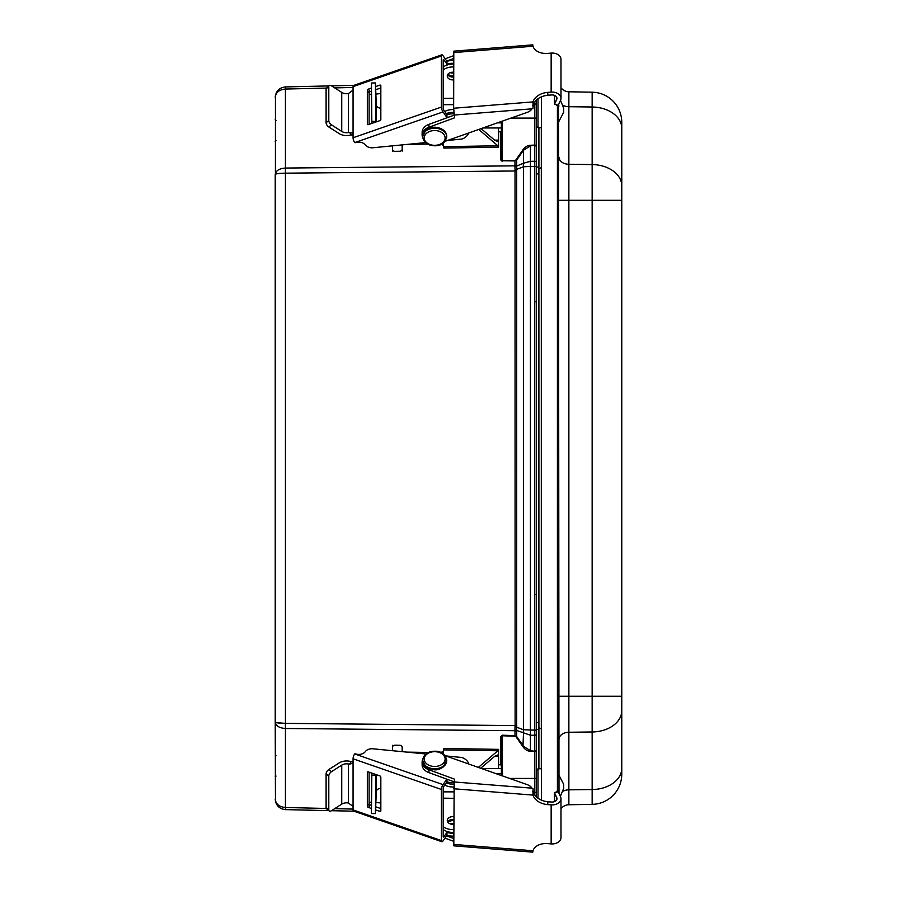 <?xml version="1.0" encoding="UTF-8"?>
<svg xmlns="http://www.w3.org/2000/svg" width="897" height="897" viewBox="0 0 897 897"><rect width="100%" height="100%" fill="white"/><g stroke="black" fill="none" stroke-linecap="round" stroke-linejoin="round"><path stroke-width="1.35" d="M536.417 734.127L536.417 730.147L534.769 730.147L534.769 750.856A1.603 1.132 0 0 0 536.417 749.724L536.417 734.127A1.603 1.132 180 0 1 534.769 735.271L530.441 735.226L516.616 730.438A2.411 1.502 -7.8 0 0 514.956 730.124L515.001 730.696A2.411 1.704 180 0 1 516.672 731.201L516.672 165.34A2.411 1.704 0 0 1 515.001 165.844L285.437 168.053C279.236 168.513 275.828 170.665 275.233 174.5L275.233 722.04L275.446 95.25M275.233 722.04C275.828 722.836 279.236 723.274 285.437 723.374L285.437 728.487C279.236 728.028 275.828 725.875 275.233 722.04L275.446 801.29M516.672 731.201L516.672 736.471L514.99 736.19A2.276 1.603 -90 0 1 516.1 736.874L516.672 736.471L523.512 746.315L530.441 750.722L536.417 751.428L536.417 749.724M536.417 730.147L536.417 146.828A1.603 1.132 180 0 0 534.769 145.684L534.769 730.147L523.512 729.766L515.024 726.559L514.956 730.124M536.417 162.413A1.603 1.132 180 0 0 534.769 161.281L530.441 161.325L523.512 163.198A7.232 4.945 67.2 0 0 523.512 166.786L530.441 166.438L530.43 751.282L534.814 751.428L534.814 792.656A1.603 1.132 0 0 0 536.417 791.513L536.417 722.634L538.906 722.634L538.906 729.508L536.417 729.508M536.417 146.828L536.417 145.112L530.441 145.83L530.43 145.258A15.339 10.854 -90 0 0 522.94 149.833L516.1 159.677A2.276 1.603 90 0 1 514.99 160.35L502.185 160.776L515.001 160.922L516.672 160.07L516.1 159.677M536.417 722.634L536.417 100.296M516.773 725.583L515.113 725.583L515.024 726.559M530.43 751.282A15.339 10.854 90 0 1 522.94 746.708L523.512 733.354A7.232 4.945 -67.2 0 1 523.512 729.766L523.512 166.786L515.024 169.993L515.113 725.583L285.437 723.374L285.437 89.038L326.239 88.097M516.672 165.34L516.672 160.07L523.512 150.236L523.512 163.198L516.616 166.102A2.411 1.502 7.8 0 1 514.956 166.416L515.024 169.993M514.99 160.35L514.956 166.416M501.378 131.534L498.62 131.915M536.417 166.394L530.441 166.438L530.441 145.83L523.512 150.236L522.94 149.833M353.99 811.213L331.498 810.686M328.784 810.63L285.437 809.621C279.236 808.881 275.828 805.394 275.233 799.182C275.828 804.138 279.236 806.919 285.437 807.502L326.239 808.455M285.28 723.374L276.399 722.646M444.553 785.267L445.192 785.267M501.378 775.535L501.378 737.323A0.807 0.572 180 0 0 500.593 736.762L502.197 735.204L515.001 735.63L515.001 730.696L285.437 728.487L285.437 809.621M501.378 773.685L496.153 773.685M453.647 791.86L443.208 791.86M501.378 765.018L498.62 764.636M501.378 768.572L481.644 768.572M514.99 736.19L502.185 735.775L501.378 737.323M502.185 775.815L502.197 735.204M536.507 769.918L536.417 796.906L536.417 778.439L509.631 778.439M278.092 173.592L276.399 173.895M275.233 174.5C275.828 173.715 279.236 173.267 285.437 173.177L516.773 170.968M275.233 97.369C275.828 92.402 279.236 89.633 285.437 89.038L285.437 86.919C279.236 87.671 275.828 91.146 275.233 97.369L275.48 95.127M353.99 85.327L331.498 85.854A3.622 1.895 -128.1 0 0 329.255 85.551L326.553 87.659A3.622 1.895 51.9 0 0 326.104 88.792L326.104 122.71A3.622 1.895 51.9 0 0 328.784 126.97L331.486 124.862L341.735 131.411A7.232 5.113 180 0 0 348.417 132.565L349.494 132.364L351.299 134.965L353.059 134.976M328.784 85.921L285.437 86.919M444.553 111.273L445.192 111.273M501.378 121.465L501.378 159.218L502.185 160.776L502.185 121.185M501.378 122.855L497.443 122.855M453.647 104.68L443.208 104.68M501.378 127.979L482.934 127.979M500.593 131.893L500.593 159.789A0.807 0.572 180 0 0 501.378 159.218M556.062 104.702L557.418 106.003L557.418 790.537L558.999 790.537L558.999 793.329L558.461 104.848M541.396 96.865L541.396 800.135M557.418 106.003L558.999 106.003M557.418 790.537L557.609 791.95M558.315 791.816L558.999 790.537M536.417 100.094L536.417 118.101L534.814 118.101L534.814 145.112L530.43 145.258M568.866 804.755A10.046 10.046 0 0 0 560.984 808.802A10.046 10.046 0 0 1 568.866 804.755L592.155 804.351L568.866 804.755L568.866 789.831A10.046 7.109 0 0 0 563.361 791.087M560.984 87.738A10.046 10.046 0 0 0 568.866 91.786A10.046 10.046 0 0 1 560.984 87.738M621.767 710.671A30.139 21.315 0 0 1 592.155 731.974L568.866 732.255L568.866 91.786L592.155 92.2A30.139 30.139 0 0 1 621.767 122.328L621.767 768.247L621.767 696.24L592.155 696.24L592.155 804.351A30.139 30.139 0 0 0 621.767 774.223L621.767 768.247A30.139 21.315 0 0 1 592.155 789.551L568.866 789.831L568.866 732.255A10.046 7.109 0 0 0 558.999 739.363M568.866 91.786L592.155 92.2L592.155 696.24L558.999 696.24M538.906 768.807L538.906 168.67L541.396 167.672M538.906 168.67L538.906 127.733M538.906 727.815L541.396 728.812M498.53 767.395L498.53 756.463L497.387 755.027L494.606 756.395L480.714 768.247M443.107 753.76L443.858 748.468L498.597 749.365L498.631 764.558M443.208 793.643L443.264 798.162L453.647 798.33M453.647 829.557A12.861 9.093 180 0 1 443.208 826.63M453.647 816.707A5.427 3.835 0 0 0 447.278 820.396A5.427 3.835 0 0 0 447.278 820.486A5.427 3.835 0 0 0 453.647 824.265M443.208 829.467A12.861 9.093 0 0 0 453.647 832.405M453.647 819.555A5.427 3.835 0 0 0 447.659 821.91M406.857 752.112L428.497 752.471M443.623 750.43A4.821 3.409 1.9 0 1 440.786 752.448M375.821 774.503L375.428 813.601L371.414 813.534L371.84 773.124M402.148 751.652L402.17 747.425A2.411 2.086 2.6 0 0 399.782 745.295L394.96 745.216A2.411 2.086 2.6 0 0 392.527 747.257L392.505 750.711M375.428 813.601L376.303 791.659A4.821 3.409 180 0 1 380.833 788.34M443.712 749.881L497.88 750.767L498.597 749.365M494.617 756.395L498.53 756.463L498.53 750.262M497.88 750.767L478.359 767.417M453.916 784.101A12.861 9.093 180 0 1 446.201 782.902M375.798 801.75L376.045 776.04L375.798 801.75M444.721 785.021A12.861 9.093 0 0 0 453.703 786.961M380.833 809.812L379.756 811.37A1.211 0.762 -145.2 0 0 380.833 810.899L380.833 777.094A1.211 0.762 -145.2 0 0 379.756 775.871L368.432 771.936A1.211 0.762 -145.2 0 0 367.344 772.418L367.703 771.913M367.344 806.212A1.211 0.762 -145.2 0 0 368.432 807.435L370.203 804.889A1.211 0.762 34.8 0 1 369.115 803.656L367.344 806.212L367.344 772.418M369.115 772.182L369.115 803.656M379.756 811.37L375.686 809.957M371.257 808.421L368.432 807.435M370.203 804.889L371.257 805.259M375.798 806.829L380.833 808.578M454.095 782.633A12.536 8.869 180 0 1 446.964 781.803L444.004 786.064A1.805 0.561 109.1 0 0 443.208 788.485L443.208 836.486A1.805 0.561 109.1 0 0 443.41 837.047A1.805 0.561 109.1 0 0 444.004 836.609L443.208 836.34M425.94 753.973L372.973 748.804A7.479 5.292 180 0 0 365.247 751.708L365.415 751.484A7.479 5.292 0 0 1 355.414 753.884L354.651 753.94A3.622 1.121 109.1 0 0 353.059 758.795L353.059 809.913A3.622 1.121 109.1 0 0 353.474 811.034L441.851 841.722A3.622 1.121 -70.9 0 1 441.436 840.601L441.436 789.472A3.622 1.121 -70.9 0 1 443.028 784.628L446.818 779.168M453.647 836.06A12.536 8.869 180 0 1 446.964 835.197L443.028 840.859A3.622 1.121 -70.9 0 1 441.851 841.722M453.647 823.524A5.427 3.835 0 0 0 450.204 823.894M353.059 806.425L348.417 803.006A7.232 5.113 180 0 0 341.735 804.149L331.486 810.697A3.622 1.895 -51.9 0 1 329.255 810.989A3.622 1.895 -51.9 0 1 328.795 809.856L326.104 807.749A3.622 1.895 128.1 0 0 326.553 808.881L329.255 810.989M326.104 773.842L328.795 775.95A3.622 1.895 -51.9 0 1 331.486 771.678L328.784 769.57A3.622 1.895 128.1 0 0 326.104 773.842L326.104 807.749M328.784 769.57L339.044 763.022A11.246 7.961 180 0 1 349.438 761.228L351.299 761.575L349.494 764.177L348.417 763.986A7.232 5.113 0 0 0 341.735 765.13L331.486 771.678M353.059 761.575L351.299 761.575M349.494 764.177L352.756 763.257L353.059 762.282M445.742 755.913L461.91 757.494A12.536 8.869 180 0 1 468.716 764.009M446.964 779.224L446.964 781.803M446.964 835.197L446.964 832.349L444.004 836.609M448.063 822.482A5.427 3.835 180 0 1 453.647 820.688M328.795 775.95L328.795 809.856M453.647 833.223A12.536 8.869 180 0 1 446.964 832.349M375.944 802.49L380.833 802.961M369.115 802.546A7.479 5.292 180 0 1 371.28 802.165M453.647 788.755L532.975 795.101A15.025 10.551 -170.9 0 0 547.562 804.587L548.011 801.761A15.025 10.551 9.1 0 1 533.076 789.943L533.076 788.878L531.955 788.171L454.185 781.96L453.804 845.837L532.784 852.15L532.975 850.76L453.647 844.413M548.011 801.761L551.599 802.041A4.821 3.409 0 0 0 556.97 798.655A4.821 3.409 0 0 0 556.734 797.612L554.481 792.668L558.304 791.793L560.558 796.738A8.835 6.257 180 0 1 560.984 798.655A8.835 6.257 180 0 1 551.15 804.867L547.562 804.587M551.15 804.867L551.15 843.898L547.562 843.606A15.025 10.551 -170.9 0 0 532.975 850.76L533.076 850.479M453.647 838.471L446.504 835.858M532.975 795.101L533.076 788.878M445.114 755.689L527.358 784.696A9.643 6.817 180 0 1 531.955 788.171M551.15 843.898A8.835 6.257 0 0 0 560.984 837.675L560.984 798.655M554.481 792.668L554.481 801.638M454.207 781.87L428.912 772.631A12.536 8.869 180 0 1 422.128 764.749L422.128 761.912A12.536 8.869 180 0 1 422.666 759.344M454.185 781.96L454.633 779.19L428.912 769.794A12.536 8.869 180 0 1 422.128 761.912M453.647 841.308L444.923 838.123M453.647 98.222L443.264 98.39L443.208 102.908M481.095 128.619L494.606 140.145L497.387 141.513L498.53 140.089L498.53 129.146M453.68 109.591A12.861 9.093 180 0 0 444.721 111.52M498.631 131.994L498.597 147.175L497.88 145.774L443.712 146.671L443.858 148.072L498.597 147.175M441.38 144.282A4.821 3.409 178.1 0 1 443.623 146.121M443.712 146.671L443.163 143.195M478.74 129.448L497.88 145.774M446.201 113.65A12.861 9.093 0 0 1 453.871 112.439M427.589 144.092L406.857 144.439M380.833 108.212A4.821 3.409 0 0 1 376.303 104.882L375.428 82.939L375.821 122.037M402.26 151.066L402.17 149.126A2.411 2.086 177.4 0 1 399.782 151.257L394.96 151.335A2.411 2.086 177.4 0 1 392.527 149.283L392.505 145.841M402.17 149.126L402.148 144.899M371.84 123.416L371.414 83.006L375.428 82.939M453.647 64.147A12.861 9.093 180 0 0 443.208 67.084M447.659 74.63A5.427 3.835 180 0 0 453.647 76.996M375.798 116.094L375.551 90.373L375.798 116.094M443.208 69.921A12.861 9.093 0 0 1 453.647 66.983M453.647 72.276A5.427 3.835 180 0 0 447.278 76.054A5.427 3.835 180 0 0 447.278 76.144A5.427 3.835 180 0 0 453.647 79.833M498.53 146.289L498.53 140.089L494.617 140.145M368.432 89.106A1.211 0.762 -34.8 0 0 367.344 90.339L369.115 92.884A1.211 0.762 145.2 0 1 370.203 91.662L368.432 89.106L371.257 88.119M380.833 87.962L375.798 89.711M371.257 91.292L370.203 91.662M375.686 86.583L379.756 85.17L380.833 86.729M367.703 124.638L367.344 124.134A1.211 0.762 -34.8 0 0 368.432 124.605L379.756 120.669A1.211 0.762 -34.8 0 0 380.833 119.447L380.833 85.652A1.211 0.762 -34.8 0 0 379.756 85.17M367.344 124.134L367.344 90.339M369.115 92.884L369.115 124.369M453.647 63.328A12.536 8.869 180 0 0 446.964 64.192L444.004 59.931A1.805 0.561 70.9 0 0 443.41 59.505A1.805 0.561 70.9 0 0 443.208 60.065L443.208 108.055A1.805 0.561 70.9 0 0 444.004 110.488L446.964 114.749L446.964 117.585A12.536 8.869 180 0 1 449.005 117.025M354.651 142.601L443.028 111.923A3.622 1.121 -109.1 0 1 441.436 107.068L441.436 55.95A3.622 1.121 -109.1 0 1 441.851 54.829L353.474 85.507A3.622 1.121 70.9 0 0 353.059 86.628L353.059 137.757A3.622 1.121 70.9 0 0 354.651 142.601L355.414 142.657A7.479 5.292 0 0 1 365.415 145.079L365.247 144.832A7.479 5.292 180 0 0 372.973 147.747L425.447 142.623M369.115 94.006A7.479 5.292 180 0 0 371.28 94.376M375.944 94.062L380.833 93.58M453.647 75.853A5.427 3.835 0 0 1 448.063 74.07M441.851 54.829A3.622 1.121 -109.1 0 1 443.028 55.692L446.964 61.355L446.964 64.192M447.525 140.459L461.91 139.057A12.536 8.869 180 0 0 468.582 133.036M443.028 111.923L446.964 117.585M353.059 134.258L352.756 133.283L349.494 132.364M351.299 134.965L349.438 135.312A11.246 7.961 0 0 1 339.044 133.518L328.784 126.97M331.486 124.862A3.622 1.895 -128.1 0 1 328.795 120.59L326.104 122.71M326.104 88.792L328.795 86.684A3.622 1.895 -128.1 0 1 329.255 85.551M353.059 90.126L348.417 93.546A7.232 5.113 0 0 1 341.735 92.391L331.486 85.843M450.204 72.646A5.427 3.835 180 0 0 453.647 73.016M453.647 60.48A12.536 8.869 180 0 0 446.964 61.355M328.795 86.684L328.795 120.59M454.028 113.908A12.536 8.869 180 0 0 446.964 114.749M533.076 46.521L532.784 44.85L453.804 51.163L453.647 108.245L454.633 117.81L428.912 127.206A12.536 8.869 180 0 0 422.128 135.088A12.536 8.869 180 0 0 422.666 137.656M547.562 92.413L551.15 92.133A8.835 6.257 -0 0 1 560.984 98.345A8.835 6.257 -0 0 1 560.558 100.262L558.304 105.207L554.481 104.332L556.734 99.388A4.821 3.409 180 0 0 556.97 98.345A4.821 3.409 180 0 0 551.599 94.959L548.011 95.239L547.562 92.413A15.025 10.551 -9.1 0 0 532.975 101.899L453.647 108.245M445.114 141.311L527.358 112.304A9.643 6.817 180 0 0 531.955 108.829L533.076 108.122L533.076 107.057A15.025 10.551 170.9 0 1 548.011 95.239M454.207 115.13L428.912 124.369A12.536 8.869 180 0 0 422.128 132.251L422.128 135.088M453.647 52.587L532.975 46.24L532.762 44.85L532.975 46.24A15.025 10.551 -9.1 0 0 547.562 53.394L551.15 53.102L551.15 92.133M533.076 108.122L532.975 101.899M560.984 98.345L560.984 59.325A8.835 6.257 180 0 0 551.15 53.102M554.481 95.362L554.481 104.332M453.647 58.529L446.751 61.052M453.647 55.692L445.181 58.787M563.686 787.902L563.686 784.314L563.686 787.902M563.686 111.284L563.686 108.133L563.686 111.284M533.558 792.656L534.814 792.656L534.814 795.045M536.417 105.027A1.603 1.132 180 0 0 534.814 103.895L534.814 118.101L510.92 118.101M534.814 101.955L534.814 103.895L533.726 103.895M334.693 87.895L353.059 87.469M500.593 159.789L502.197 161.337M334.693 808.646L353.059 809.072M500.593 764.659L500.593 736.762M522.94 746.708L516.1 736.874M536.417 167.033L538.906 167.033L538.906 173.917L536.417 173.917M554.245 95.273L554.951 103.301M557.16 791.064L555.523 792.421M554.839 793.453L554.391 801.671M536.507 126.634L537.998 127.722L537.998 98.782M537.998 798.218L537.998 768.819L536.417 770.433M621.767 200.3L558.999 200.3M621.767 185.881A30.139 21.315 0 0 0 592.155 164.577L568.866 164.286A10.046 7.109 0 0 1 558.999 157.188M621.767 128.305A30.139 21.315 0 0 0 592.155 107.001L568.866 106.709A10.046 7.109 0 0 1 563.361 105.465M592.155 92.2A30.139 30.139 0 0 1 621.767 122.328M621.767 774.223A30.139 30.139 0 0 1 592.155 804.351M541.317 768.763L541.317 127.778M371.784 775.131L375.798 775.199M402.226 749.87L402.17 751.652M392.617 745.317L392.538 747.123M376.303 774.672L376.303 791.659M353.059 758.795L441.436 789.472M443.028 784.628L354.651 753.94M441.436 840.601L353.059 809.913M348.417 763.986L348.417 803.006M341.735 765.13L341.735 804.149M533.076 789.943L532.762 791.883M532.762 852.15L532.997 850.704M556.734 797.612L556.734 799.709M428.912 769.794L428.912 772.631M422.622 760.499A12.053 8.533 0 0 0 422.61 760.779A12.053 8.533 0 0 0 425.638 766.43A12.053 8.533 0 0 0 438.936 768.751A12.053 8.533 0 0 0 446.717 760.779A12.053 8.533 0 0 0 446.717 760.499M425.638 765.859A12.053 8.533 0 0 0 438.936 768.18A12.053 8.533 0 0 0 446.717 760.208C445.293 754.108 441.29 751.114 434.72 751.215C427.69 751.439 423.653 754.433 422.61 760.208A12.053 8.533 0 0 0 425.638 765.859M426.849 763.975A10.45 7.389 0 0 0 444.576 761.418A10.45 7.389 0 0 0 432.578 751.832A10.45 7.389 0 0 0 426.849 763.975M402.17 144.888L402.226 146.671M371.784 121.409L375.798 121.353M376.303 104.882L376.303 121.869M443.208 60.211L444.004 59.931M353.059 86.628L441.436 55.95M441.436 107.068L353.059 137.757M348.417 93.546L348.417 132.565M341.735 92.391L341.735 131.411M532.997 46.296L532.762 44.85M454.185 115.04L531.955 108.829M532.762 105.117L533.076 107.057M556.734 97.291L556.734 99.388M428.912 127.206L428.912 124.369M426.849 133.025A10.45 7.389 -0 0 1 444.576 135.582A10.45 7.389 -0 0 1 432.578 145.168A10.45 7.389 -0 0 1 426.849 133.025M425.638 131.141A12.053 8.533 -0 0 1 438.936 128.82A12.053 8.533 -0 0 1 446.717 136.793C445.293 142.892 441.29 145.886 434.72 145.785C427.69 145.561 423.653 142.567 422.61 136.793A12.053 8.533 -0 0 1 425.638 131.141M422.622 136.501A12.053 8.533 -0 0 1 422.61 136.221A12.053 8.533 -0 0 1 425.638 130.57A12.053 8.533 -0 0 1 438.936 128.249A12.053 8.533 -0 0 1 446.717 136.221A12.053 8.533 -0 0 1 446.717 136.501M276.041 776.073L275.233 776.88M276.041 755.823L275.233 755.027M276.041 120.467L275.233 119.66L276.041 120.467M276.041 140.717L275.233 141.524L276.041 140.717M536.047 301.751L536.417 302.771M536.417 593.769L536.058 594.789M275.48 801.413L275.233 799.205M537.998 127.722L541.396 127.778M537.998 768.819L541.396 768.763M446.717 760.208L442.916 767.361C439.44 768.819 436.761 772.407 425.84 766.935L422.61 760.208M392.617 151.29L392.538 149.351M446.717 136.793L446.717 136.221C446.201 126.769 430.863 124.84 425.84 130.065L422.61 136.793M560.367 796.312L563.686 788.407M558.999 775.277L563.686 784.314M558.999 121.274L563.686 112.226M560.513 100.374L563.686 108.133"/></g></svg>

